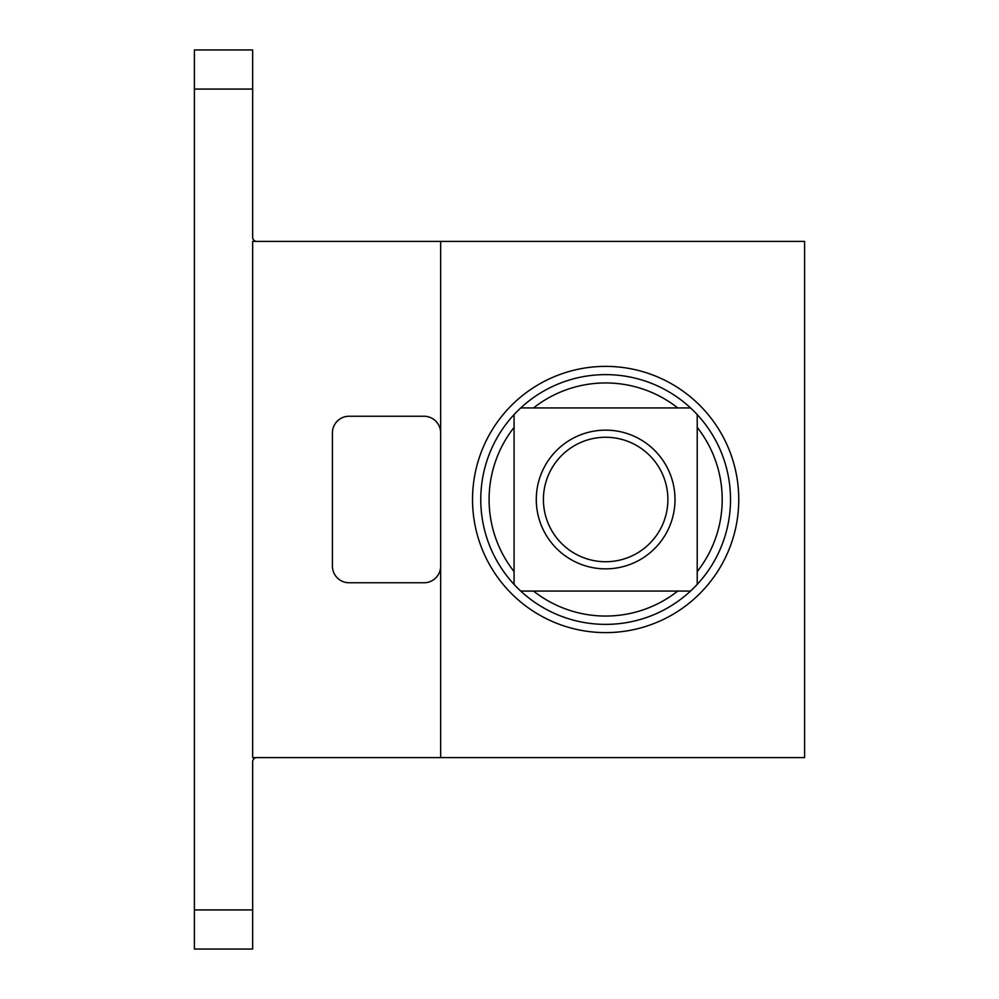 <?xml version="1.0" encoding="UTF-8"?>
<svg xmlns="http://www.w3.org/2000/svg" width="999" height="999" viewBox="0 0 999 999"><rect width="100%" height="100%" fill="white"/><g stroke="black" fill="none" stroke-linecap="round" stroke-linejoin="round"><path stroke-width="1.5" d="M690.546 407.929L520.741 407.929A124.875 124.875 0 0 0 514.073 414.597L514.073 584.403A124.875 124.875 0 0 0 520.741 591.071L690.546 591.071A124.875 124.875 0 0 0 697.215 584.403L697.215 414.597A124.875 124.875 0 0 0 520.741 407.929M543.419 499.5A62.225 62.225 0 0 1 636.763 445.604A62.225 62.225 0 0 1 636.763 553.396A62.225 62.225 0 0 1 543.419 499.5M536.288 499.5A69.356 69.356 0 0 1 640.322 439.435A69.356 69.356 0 0 1 640.322 559.565A69.356 69.356 0 0 1 536.288 499.5M332.417 432.904L332.417 566.096A16.646 16.646 0 0 0 349.063 582.754L423.988 582.754A16.646 16.646 0 0 0 440.646 566.096L440.646 432.904A16.646 16.646 0 0 0 423.988 416.246L349.063 416.246A16.646 16.646 0 0 0 332.417 432.904M440.659 757.579L804.607 757.579L804.607 241.421L440.659 241.421L440.659 757.579L252.66 757.579L252.66 241.421L256.83 241.421A4.158 4.158 0 0 1 252.66 237.263L252.66 89.073L194.393 89.073L194.393 949.05L252.66 949.05L252.66 909.927L194.393 909.927M440.659 241.421L256.83 241.421M194.393 89.073L194.393 49.95L252.66 49.95L252.66 89.073M256.83 757.579A4.158 4.158 0 0 0 252.66 761.738L252.66 909.927M677.747 591.071A116.546 116.546 0 0 1 533.541 591.071M697.215 427.397A116.546 116.546 0 0 1 697.215 571.603M514.073 571.603A116.546 116.546 0 0 1 514.073 427.397M472.527 499.5A133.117 133.117 0 0 1 672.202 384.215A133.117 133.117 0 0 1 672.202 614.785A133.117 133.117 0 0 1 472.527 499.5M533.541 407.929A116.546 116.546 0 0 1 677.747 407.929M697.215 414.597A124.875 124.875 0 0 1 697.215 584.403M690.546 591.071A124.875 124.875 0 0 1 520.741 591.071M514.073 584.403A124.875 124.875 0 0 1 514.073 414.597"/></g></svg>
